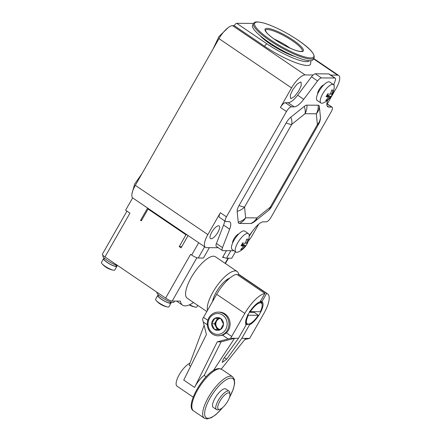 <?xml version="1.0" encoding="UTF-8"?>
<svg xmlns="http://www.w3.org/2000/svg" width="441" height="441" viewBox="0 0 441 441"><rect width="100%" height="100%" fill="white"/><g stroke="black" fill="none" stroke-linecap="round" stroke-linejoin="round"><path stroke-width="0.66" d="M226.454 250.681L222.589 257.45L224.017 257.461A5.573 1.169 -150.3 0 0 226.575 258.205L231.773 258.239L235.461 251.778M196.895 257.742L172.188 301.06L180.424 301.115A33.433 11.433 124.2 0 0 182.552 305.161A33.433 11.433 124.2 0 0 193.505 302.493M238.658 274.39A25.076 8.577 124.2 0 0 237.082 271.463L215.423 256.756A25.076 8.577 124.2 0 0 191.273 277.439A25.076 8.577 124.2 0 0 187.249 298.243L206.823 311.539M209.359 247.677L203.439 258.057L198.241 258.024A5.573 1.169 -150.3 0 1 191.675 255.069L198.704 242.743L147.801 208.202A15.325 5.242 -55.8 0 1 147.592 208.036L132.647 197.888L125.613 210.208L129.946 213.152L104.98 256.927L165.623 298.105A5.573 1.169 -150.3 0 0 172.188 301.06M157.112 292.328L157.007 292.515A9.752 2.045 -150.3 0 0 161.566 297.317A9.752 2.045 29.7 0 0 173.947 302.173L174.575 301.076M171.13 302.135L170.722 302.846A7.288 1.527 -150.3 0 1 170.353 303.061L170.794 302.03M170.402 301.903L169.967 303.083A7.288 1.527 -150.3 0 1 162.431 299.841A7.288 1.527 -150.3 0 1 158.065 295.63L158.473 294.913M170.353 303.061L170.05 302.857M158.313 295.194A7.662 1.61 -150.3 0 0 157.74 295.442A7.662 1.61 -150.3 0 0 161.323 299.219A7.662 1.61 29.7 0 0 171.053 303.033A7.662 1.61 29.7 0 0 170.97 302.416M157.74 295.442L155.601 299.196A7.662 1.61 -150.3 0 0 156.097 300.409A7.662 1.61 -150.3 0 0 159.179 302.973A7.662 1.61 29.7 0 0 167.608 306.975A7.662 1.61 29.7 0 0 168.909 306.787L171.053 303.033M156.097 300.409A19.503 19.503 0 0 0 158.826 303.044A19.454 6.654 124.2 0 0 158.826 303.044A19.454 6.654 124.2 0 0 158.837 303.05M158.821 303.039A18.792 16.879 -13.9 0 0 159.84 303.788A18.792 16.879 -13.9 0 0 160.921 304.461A19.454 6.654 124.2 0 0 161.208 304.659A19.503 19.503 0 0 0 167.608 306.975M253.586 23.423L236.707 23.312L267.031 43.902A2.784 0.954 124.2 0 0 264.561 46.261A36.217 7.596 29.7 0 0 310.552 64.298L310.944 60.693M132.647 197.888A15.325 5.242 -55.8 0 1 135.315 185.336L218.995 38.637A15.325 5.242 -55.8 0 1 232.561 25.661L234.243 25.672A2.784 0.954 -55.8 0 1 236.707 23.312M248.239 241.172A15.325 5.242 124.2 0 0 252.583 234.893L258.702 224.166M218.312 247.737L206.597 247.66A15.325 5.242 124.2 0 1 205.412 247.324A15.325 5.242 124.2 0 1 207.871 234.606L220.357 212.716A5.573 1.907 124.2 0 0 219.458 217.341L225.522 221.459A5.573 1.907 124.2 0 0 225.957 221.586L228.752 221.603A13.93 4.763 -55.8 0 1 229.827 221.906A13.93 4.763 -55.8 0 1 229.645 229.215L222.507 247.61A5.573 1.907 124.2 0 0 222.429 250.532A5.573 1.907 124.2 0 0 222.859 250.653L233.917 250.725M222.881 256.932A5.573 1.169 29.7 0 0 224.017 257.461M181.764 246.629L179.222 246.613L181.064 247.859L188.092 235.538M191.675 255.069L190.589 254.33L165.623 298.105M147.592 208.036L140.558 220.357L141.318 220.875L148.066 209.04L185.97 234.777L179.222 246.613M104.98 256.927A5.573 1.169 -150.3 0 1 102.373 254.181L126.942 211.112M117.681 265.554A9.752 2.045 29.7 0 1 107.417 260.548A9.752 2.045 -150.3 0 1 102.863 255.747L103.056 255.4M116.986 265.366L116.578 266.077A7.288 1.527 -150.3 0 1 116.204 266.292L116.65 265.262M116.259 265.135L115.823 266.314A7.288 1.527 -150.3 0 1 108.288 263.073A7.288 1.527 -150.3 0 1 103.922 258.861L104.33 258.145M116.204 266.292L115.906 266.088M104.17 258.426A7.662 1.61 -150.3 0 0 103.596 258.674A7.662 1.61 -150.3 0 0 107.18 262.45A7.662 1.61 29.7 0 0 116.904 266.265A7.662 1.61 29.7 0 0 116.826 265.647M103.596 258.674L101.452 262.428A7.662 1.61 -150.3 0 0 101.954 263.641A7.662 1.61 -150.3 0 0 105.035 266.204A7.662 1.61 29.7 0 0 113.464 270.206A7.662 1.61 29.7 0 0 114.765 270.019L116.904 266.265M101.954 263.641A19.503 19.503 0 0 0 104.682 266.276A19.454 6.654 124.2 0 0 104.682 266.276A19.454 6.654 124.2 0 0 104.693 266.281A18.792 16.879 -13.9 0 0 105.691 267.02A18.792 16.879 -13.9 0 0 106.772 267.693A19.454 6.654 124.2 0 0 107.058 267.891A19.503 19.503 0 0 0 113.464 270.206M198.704 242.743L205.412 247.324M185.97 234.777L186.951 234.788M148.066 209.04L149.047 209.051M141.605 220.362L140.558 220.357M333.672 84.749L335.105 81.056A5.573 1.907 124.2 0 0 335.177 78.134A5.573 1.907 124.2 0 0 334.747 78.013L321.384 77.925A5.573 1.907 124.2 0 0 317.57 80.946L303.744 99.297A13.93 4.763 -55.8 0 1 294.208 106.843L291.413 106.827A5.573 1.907 124.2 0 0 286.479 111.545L226.42 216.834A5.573 1.907 124.2 0 0 225.522 221.459M313.165 74.981A5.573 1.907 124.2 0 0 311.506 76.828L297.681 95.179A13.93 4.763 -55.8 0 1 288.144 102.725L285.349 102.709A5.573 1.907 124.2 0 0 280.415 107.428L291.545 87.902A15.325 5.242 124.2 0 1 305.117 74.931L313.165 74.981A5.573 1.907 -55.8 0 1 315.321 73.807L328.683 73.895A5.573 1.907 -55.8 0 1 329.113 74.016L335.177 78.134M249.198 235.566L253.862 229.37A13.93 4.763 -55.8 0 1 263.404 221.829L266.199 221.845A5.573 1.907 124.2 0 0 271.132 217.126L331.191 111.832A5.573 1.907 124.2 0 0 332.084 107.207A5.573 1.907 124.2 0 0 331.654 107.086L328.859 107.069A13.93 4.763 -55.8 0 1 327.784 106.761A13.93 4.763 -55.8 0 1 327.691 100.201M313.749 58.521L338.721 75.477A15.325 5.242 124.2 0 1 336.262 88.194L327.277 103.944M224.667 220.88A13.93 4.763 -55.8 0 1 223.576 225.097L216.443 243.493A5.573 1.907 124.2 0 0 216.366 246.414L222.429 250.532M323.815 84.876A5.849 2.001 124.2 0 0 318.97 89.788A5.849 2.001 124.2 0 0 317.658 93.939M238.79 233.939A5.849 2.001 124.2 0 0 233.945 238.851A5.849 2.001 124.2 0 0 232.633 243.008M239.419 223.449L250.709 223.526A8.357 2.861 -55.8 0 0 251.8 223.251A13.93 13.93 0 0 0 254.815 221.404L268.172 210.677A13.93 13.93 0 0 0 271.551 206.713L318.639 124.158A13.93 13.93 0 0 0 320.458 117.874A8.357 2.861 -55.8 0 0 320.447 117.35L319.378 106.529A8.357 2.861 -55.8 0 0 318.187 105.217L306.903 105.145A8.357 2.861 -55.8 0 0 304.229 106.43L290.867 117.163A8.357 2.861 -55.8 0 0 286.143 122.951L239.05 205.506A8.357 2.861 -55.8 0 0 237.164 211.316L238.228 222.143A8.357 2.861 -55.8 0 0 239.419 223.449A13.93 12.761 90.4 0 0 245.637 217.826L256.921 217.898A13.93 12.761 90.4 0 1 250.709 223.526M317.222 100.493A11.146 3.809 -55.8 0 1 319.014 91.243A11.146 3.809 124.2 0 1 329.747 82.054L333.479 84.589A11.146 3.809 124.2 0 0 322.746 93.779A11.146 3.809 -55.8 0 0 320.954 103.023L317.222 100.493M326.588 95.802L328.595 97.163A18.031 3.782 -150.3 0 1 326.059 96.634A17.822 11.091 -70.1 0 0 326.908 95.25A17.822 11.091 -70.1 0 0 327.68 93.795A18.031 3.782 -150.3 0 0 330.215 94.324A18.031 16.515 90.4 0 0 331.593 90.052L332.933 90.063A18.031 16.515 90.4 0 1 331.555 94.335A18.031 3.782 -150.3 0 0 332.569 93.828A17.822 17.182 -9 0 1 331.825 95.284A17.822 17.182 -9 0 1 331.296 96.155A17.822 17.182 -9 0 1 330.948 96.667A18.031 3.782 -150.3 0 1 330.932 96.689A18.109 18.109 0 0 1 323.148 102.962A11.146 3.809 -55.8 0 1 320.954 103.023M331.296 96.155A18.109 18.109 0 0 0 334.223 86.651A11.146 3.809 124.2 0 0 333.479 84.589M330.518 93.63L331.555 94.335M327.211 94.705L330.948 96.667M330.932 96.689A18.031 3.782 -150.3 0 1 329.94 97.174A18.031 16.515 90.4 0 1 327.035 100.405L326.61 99.545M328.595 97.163A18.031 16.515 90.4 0 1 325.695 100.399A17.822 6.284 59.7 0 0 327.035 100.405M326.963 95.151L329.94 97.174M232.198 249.556A11.146 3.809 -55.8 0 1 233.984 240.312A11.146 3.809 124.2 0 1 244.716 231.117L248.448 233.653A11.146 3.809 124.2 0 0 237.721 242.842A11.146 3.809 -55.8 0 0 235.929 252.092L232.198 249.556M241.558 244.865L243.57 246.232A18.031 3.782 -150.3 0 1 241.034 245.703A17.822 11.091 -70.1 0 0 241.883 244.32A17.822 11.091 -70.1 0 0 242.655 242.864A18.031 3.782 -150.3 0 0 245.19 243.393A18.031 16.515 90.4 0 0 246.569 239.121L247.908 239.132A18.031 16.515 90.4 0 1 246.53 243.399A18.031 3.782 -150.3 0 0 247.539 242.892A17.822 17.182 -9 0 1 246.8 244.353A17.822 17.182 -9 0 1 246.265 245.224A17.822 17.182 -9 0 1 245.918 245.736A18.109 18.109 0 0 1 238.123 252.026A11.146 3.809 -55.8 0 1 235.929 252.092M246.265 245.224A18.109 18.109 0 0 0 249.198 235.715A11.146 3.809 124.2 0 0 248.448 233.653M245.494 242.693L246.53 243.399M242.186 243.774L245.918 245.736A18.031 3.782 -150.3 0 1 245.907 245.758A18.031 3.782 -150.3 0 1 244.909 246.238A18.031 16.515 90.4 0 1 242.01 249.474L241.585 248.608M243.57 246.232A18.031 16.515 90.4 0 1 240.665 249.468A17.822 6.284 59.7 0 0 242.01 249.474M241.938 244.22L244.909 246.238M254.815 221.404A13.93 8.737 51.2 0 0 256.921 217.898L270.278 207.165L317.371 124.61L316.307 113.789L305.018 113.712L291.661 124.445L244.573 207A13.93 12.111 174.4 0 1 237.164 211.316M238.228 222.143A13.93 12.111 174.4 0 0 245.637 217.826L244.573 207A13.93 2.922 -150.3 0 1 239.05 205.506M290.867 117.163A13.93 8.737 -128.8 0 1 291.661 124.445A13.93 2.922 -150.3 0 1 286.143 122.951M318.639 124.158A13.93 2.922 29.7 0 1 317.371 124.61A13.93 12.111 -5.6 0 0 320.447 117.35M268.172 210.677A13.93 8.737 51.2 0 0 270.278 207.165A13.93 2.922 29.7 0 0 271.551 206.713M330.7 75.097L337.536 75.141A15.325 5.242 124.2 0 1 338.721 75.477M334.14 85.67A7.662 2.618 124.2 0 0 333.82 84.363M218.521 225.77A7.662 2.618 124.2 0 0 212.171 231.525A7.662 2.618 124.2 0 0 210.506 238.614A7.662 2.618 124.2 0 0 211.096 238.785A7.662 2.618 124.2 0 0 217.446 233.024A7.662 2.618 124.2 0 0 219.111 225.935A7.662 2.618 124.2 0 0 218.521 225.77M249.176 236.282L252.23 231.542M234.243 25.672L264.561 46.261M300.508 82.026L297.069 84.126L292.896 89.495L290.31 95.113L290.503 98.431L291.066 98.586L294.505 96.491L298.678 91.116L301.264 85.504L301.071 82.186L300.508 82.026M228.234 27.574L218.929 36.603L213.064 49.034M270.344 43.235L269.953 43.924A26.19 5.496 29.7 0 0 272.114 45.39L272.329 45.395A25.771 5.408 29.7 0 0 294.963 56.525M269.991 43.846A25.771 5.408 -150.3 0 1 259.898 35.489M274.164 39.056A21.174 4.443 -150.3 0 1 288.673 47.148A21.174 4.443 -150.3 0 1 290.15 48.179M272.913 45.765L273.277 45.125M272.538 44.657L272.114 45.39M253.569 23.45L252.627 25.104A34.822 7.304 29.7 0 0 268.905 42.27A34.822 7.304 29.7 0 0 313.127 59.612L314.069 57.958C315.117 54.006 309.736 48.052 297.929 40.098C286.011 32.193 274.886 26.581 264.556 23.263C253.592 20.512 254.815 22.717 253.569 23.45A34.822 7.304 29.7 0 0 269.848 40.611A34.822 7.304 29.7 0 0 314.069 57.958M142.074 173.484L134.632 184.101L131.997 193.632M237.082 271.463A25.076 8.577 124.2 0 0 212.931 292.14A25.076 8.577 124.2 0 0 207.419 310.503M212.54 301.523A16.857 5.766 -55.8 0 1 216.233 292.163A16.857 5.766 -55.8 0 1 229.755 278.133M225.34 280.84A13.93 4.763 -55.8 0 1 228.047 279.633M213.29 298.585A13.93 4.763 124.2 0 0 213.069 300.597M213.356 370.594L234.557 338.286L238.471 338.313L223.3 359.195L222.264 362.419L226.652 359.217L241.822 338.335L249.556 324.774A13.93 4.763 124.2 0 0 260.168 313.044A13.93 4.763 124.2 0 0 262.141 301.953A13.93 4.763 124.2 0 0 261.827 301.787L260.741 301.054A13.93 4.763 124.2 0 0 260.592 300.999M216.658 294.296L244.816 313.419A23.682 8.098 124.2 0 1 264.903 293.441L236.751 274.319A23.682 8.098 124.2 0 0 216.658 294.296L203.516 317.344A27.86 9.531 -55.8 0 0 202.524 319.141L206.438 334.493L183.743 380.076L194.569 387.43A13.93 4.763 -55.8 0 1 204.166 375.418L221.112 341.874L234.557 338.286L230.676 338.264L228.129 338.936L222.694 335.243L226.398 332.883A11.841 10.843 -89.6 0 0 225.004 313.915A11.841 10.843 -89.6 0 0 219.342 312.129L218.223 312.123A11.841 10.843 -89.6 0 0 207.733 320.679A11.841 10.843 -89.6 0 0 212.413 334.019A11.841 10.843 -89.6 0 0 218.069 335.805A11.841 10.843 -89.6 0 0 228.565 327.244A11.841 10.843 -89.6 0 0 223.885 313.904A11.841 10.843 -89.6 0 0 218.223 312.123M264.903 293.441L260.151 301.776A13.93 4.763 124.2 0 0 249.264 312.531A13.93 4.763 124.2 0 0 246.205 324.752L238.471 338.313M254.556 311.699L254.248 312.344L249.397 312.316M258.624 302.416L258.9 302.758L258.928 302.256M256.982 303.502L257.208 303.678L257.219 303.325M249.452 311.258L250.367 311.671L260.289 311.737A12.535 4.289 124.2 0 0 262.169 304.698A12.535 4.289 124.2 0 0 250.367 311.671M262.169 304.698L261.96 302.984A13.93 4.763 124.2 0 0 261.921 302.741L261.64 301.892A13.93 4.763 124.2 0 0 261.392 301.523L261.359 302.774L260.807 301.076M259.992 301.82L260.306 302.449L260.394 300.949M260.824 301.137L261.392 301.523M249.556 324.774L248.608 324.129M241.822 338.335L249.617 338.385A27.86 9.531 124.2 0 0 250.675 336.588L263.817 313.54A23.682 8.098 124.2 0 0 267.621 293.888L239.463 274.771A23.682 8.098 124.2 0 0 238.427 274.33L266.585 293.452L261.827 301.787M237.964 275.145L238.427 274.33M246.762 324.422L246.938 324.543A13.93 4.763 124.2 0 0 247.379 324.449A13.93 4.763 124.2 0 0 247.495 324.422M246.023 324.526A13.93 4.763 124.2 0 0 246.072 324.537L247.892 324.218L246.938 324.543M247.423 314.808L248.344 315.221L258.266 315.287L254.248 312.344M248.344 315.221A12.535 4.289 124.2 0 0 249.049 324.014A12.535 4.289 124.2 0 0 258.266 315.287M246.028 319.62L246.106 319.345M245.609 321.66L246.045 321.456L245.654 321.329M245.593 323.247L246.216 322.955L245.56 322.878M245.659 324.411L246.844 323.892L245.747 323.942M267.621 293.888A23.682 8.098 124.2 0 0 266.585 293.452M244.772 339.57L249.617 338.385M190.639 366.228L189.167 365.231L204.084 325.353M245.736 338.357L221.255 369.084M206.134 376.752L204.166 375.418M193.18 397.132L177.045 386.173A13.93 4.763 -55.8 0 1 178.34 376.371A13.93 4.763 -55.8 0 1 187.921 364.387A13.93 4.763 124.2 0 1 189.917 363.224M216.514 409.606L213.262 407.401A11.146 3.809 -55.8 0 1 215.688 397.087A11.146 3.809 -55.8 0 1 224.921 388.714A11.146 3.809 -55.8 0 1 225.786 388.962L229.033 391.167A11.146 3.809 124.2 0 0 228.173 390.919A11.146 3.809 124.2 0 0 218.94 399.292A11.146 3.809 124.2 0 0 216.514 409.606A11.146 3.809 124.2 0 0 217.374 409.849A11.146 3.809 124.2 0 0 218.091 409.755L219.761 409.32A9.752 3.335 124.2 0 0 226.613 402.997A9.752 3.335 124.2 0 0 229.965 394.293A9.752 3.335 124.2 0 0 228.581 392.843A9.752 3.335 124.2 0 0 219.943 401.095A9.752 3.335 124.2 0 0 219.133 409.402A9.752 3.335 124.2 0 0 219.761 409.32M229.965 394.293L229.75 392.578A11.146 3.809 124.2 0 0 229.033 391.167M244.816 313.419L231.668 336.461A27.86 9.531 124.2 0 0 230.676 338.264M218.069 335.805L222.694 335.243M194.569 387.43L217.264 341.847L228.129 338.936M217.264 341.847L221.112 341.874M212.529 332.834A10.446 9.57 -89.6 0 0 225.709 329.477A10.446 9.57 -89.6 0 0 222.65 315.083A10.446 9.57 -89.6 0 0 209.469 318.446A10.446 9.57 -89.6 0 0 212.529 332.834M214.475 329.421L211.697 323.749L214.817 318.286L220.704 318.496A6.433 5.893 -89.6 0 0 214.817 318.286A6.433 5.893 -89.6 0 0 211.697 323.749A6.433 5.893 -89.6 0 0 214.475 329.421A6.433 5.893 -89.6 0 0 220.362 329.631A6.433 5.893 -89.6 0 0 223.477 324.168A6.433 5.893 -89.6 0 0 220.704 318.496L223.477 324.168L220.362 329.631L214.475 329.421L220.417 329.554M211.697 323.749L214.491 323.766L217.264 329.444M217.567 318.38L214.491 323.766M219.701 318.457A5.573 5.105 -89.6 0 0 216.051 321.037A5.573 5.105 -89.6 0 0 215.881 326.605A5.573 5.105 -89.6 0 0 217.683 328.71A5.573 5.105 -89.6 0 0 220.213 329.548A5.573 5.105 -89.6 0 0 220.346 329.548A5.573 5.105 -89.6 0 0 220.417 329.548M220.169 318.474A5.573 5.105 -89.6 0 0 215.941 322.867A5.573 5.105 -89.6 0 0 218.245 328.71A5.573 5.105 90.4 0 0 220.434 329.526M189.674 304.725A7.662 1.61 29.7 0 0 195.556 307.157A7.662 1.61 29.7 0 0 196.857 306.969L197.761 305.381M228.041 258.217L225.119 263.343M226.575 258.205L230.852 250.709M135.315 185.336L207.871 234.606M286.479 111.545L280.415 107.428M220.357 212.716L226.42 216.834M218.995 38.637L291.545 87.902M285.349 102.709L291.413 106.827M294.208 106.843L288.144 102.725M297.681 95.179L303.744 99.297M317.57 80.946L311.506 76.828M315.321 73.807L321.384 77.925M334.747 78.013L328.683 73.895M327.101 105.873L328.859 107.069M331.654 107.086L326.864 103.833M216.443 243.493L222.507 247.61M229.645 229.215L223.576 225.097M306.903 105.145A13.93 12.761 -89.6 0 1 305.018 113.712A13.93 8.737 -128.8 0 0 304.229 106.43M319.378 106.529A13.93 12.111 -5.6 0 1 316.307 113.789A13.93 12.761 -89.6 0 0 318.187 105.217M232.561 25.661L305.117 74.931M313.557 58.857L337.536 75.141M267.031 43.902A33.433 7.012 29.7 0 0 309.367 60.726M270.587 39.905A33.99 7.133 29.7 0 0 310.646 57.936A33.99 7.133 29.7 0 0 297.862 40.081A33.99 7.133 29.7 0 0 257.803 22.05A33.99 7.133 29.7 0 0 270.587 39.905M293.056 40.048A22.011 4.619 -150.3 0 1 301.335 51.614A22.011 4.619 -150.3 0 1 275.393 39.938A22.011 4.619 -150.3 0 1 267.114 28.373A22.011 4.619 -150.3 0 1 293.056 40.048M292.317 40.759A21.174 4.443 -150.3 0 1 302.212 51.195C302.923 51.04 301.247 52.617 293.226 49.469C287.334 47.11 281.413 43.94 275.46 39.955C270.746 36.719 267.626 34.018 266.088 31.857L265.427 30.214A21.174 4.443 -150.3 0 1 292.317 40.759M198.241 258.024L204.641 246.8M229.425 278.409A15.325 5.242 124.2 0 0 229.033 278.409M226.652 359.217L224.397 357.684M193.527 410.836A25.076 8.577 -55.8 0 1 198.979 387.633A25.076 8.577 -55.8 0 1 219.761 368.797A25.076 8.577 -55.8 0 1 221.702 369.349L219.094 368.588C206.228 368.422 183.847 406.249 193.527 410.836L204.354 418.189L206.961 418.95L211.415 417.671L215.969 414.551L222.931 407.324M229.281 397.975L233.394 388.945L234.651 383.477L234.353 379.282L232.528 376.702A25.076 8.577 124.2 0 0 230.588 376.151A25.076 8.577 124.2 0 0 209.811 394.987A25.076 8.577 124.2 0 0 204.354 418.189M229.458 397.473A23.682 8.098 124.2 0 0 230.996 378.069A23.682 8.098 124.2 0 0 210.026 398.118A23.682 8.098 124.2 0 0 208.053 418.294A23.682 8.098 124.2 0 0 222.534 407.671M207.843 320.282L203.516 317.344M207.331 324.813L203.229 322.029M231.668 336.461L226.398 332.883M176.56 301.087L182.552 305.161M228.444 258.217L225.412 263.542M326.875 103.668L332.084 107.207M249.049 324.014L247.379 324.449M232.528 376.702L221.702 369.349M189.266 304.907A19.503 19.503 0 0 0 195.556 307.157"/></g></svg>
